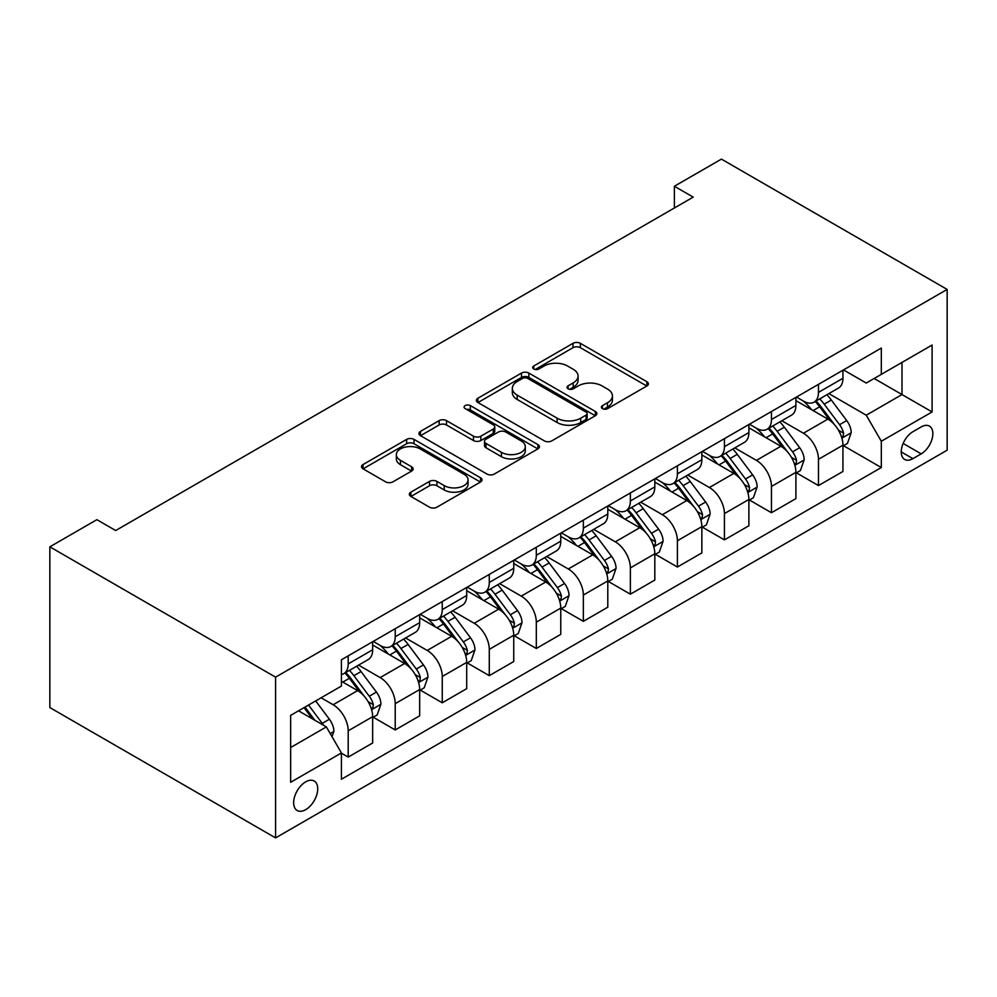 <?xml version="1.0" encoding="UTF-8"?>
<svg xmlns="http://www.w3.org/2000/svg" width="997" height="997" viewBox="0 0 997 997"><rect width="100%" height="100%" fill="white"/><g stroke="black" fill="none" stroke-linecap="round" stroke-linejoin="round"><path stroke-width="1.5" d="M602.45 408.633A3.652 2.106 0 0 0 607.609 408.633L646.854 385.989A5.222 3.016 0 0 0 648.386 383.845A5.222 3.016 0 0 0 646.854 381.714L580.379 343.342A5.222 3.016 0 0 0 572.988 343.342L533.756 365.999A3.652 2.106 0 0 0 532.685 367.482A3.652 2.106 0 0 0 533.756 368.977A3.652 2.106 0 0 0 538.928 368.977L544.001 366.049A16.712 9.646 0 0 1 567.642 366.049L573.175 369.251A16.712 9.646 0 0 1 578.073 376.068A16.712 9.646 0 0 1 573.175 382.885L568.103 385.827A3.652 2.106 0 0 0 567.031 387.31A3.652 2.106 0 0 0 568.103 388.805A3.652 2.106 0 0 0 573.275 388.805L578.347 385.876A16.712 9.646 0 0 1 601.989 385.876L607.522 389.079A16.712 9.646 0 0 1 612.42 395.896A16.712 9.646 0 0 1 607.522 402.726L602.45 405.654A3.652 2.106 0 0 0 601.378 407.137A3.652 2.106 0 0 0 602.45 408.633L602.45 405.654M305.68 809.664A17.024 9.833 120 0 0 316.809 794.659A17.024 9.833 120 0 0 314.192 781.012A17.024 9.833 120 0 0 305.68 781.86A17.024 9.833 120 0 0 294.564 796.852A17.024 9.833 120 0 0 297.168 810.499A17.024 9.833 120 0 0 305.68 809.664M410.876 492.157A5.222 3.016 0 0 0 409.343 494.288A5.222 3.016 0 0 0 410.876 496.419L429.52 507.186A5.222 3.016 0 0 0 436.91 507.186L480.492 482.037A5.222 3.016 0 0 0 482.012 479.906A5.222 3.016 0 0 0 480.492 477.775L414.017 439.39A5.222 3.016 0 0 0 406.626 439.39L363.045 464.552A5.222 3.016 0 0 0 361.525 466.683A5.222 3.016 0 0 0 363.045 468.814L385.577 481.825A5.222 3.016 0 0 0 392.968 481.825L411.611 471.058A5.222 3.016 0 0 0 413.144 468.926A5.222 3.016 0 0 0 411.611 466.783L400.445 460.34A13.97 8.063 0 0 1 396.345 454.632A13.97 8.063 0 0 1 404.969 447.179A13.97 8.063 0 0 1 420.198 448.937L463.954 474.198A13.97 8.063 0 0 1 468.054 479.906A13.97 8.063 0 0 1 459.43 487.359A13.97 8.063 0 0 1 444.201 485.601L436.91 481.389A5.222 3.016 0 0 0 429.52 481.389L410.876 492.157L410.876 496.419M947.15 289.429L721.417 159.109L674.383 186.252L693.202 197.119L115.689 530.541L96.883 519.674L49.85 546.83L275.583 677.15L947.15 289.429L947.15 450.17L275.583 837.891L275.583 677.15M544.374 440.886A5.222 3.016 0 0 0 551.765 440.886L595.334 415.724A5.222 3.016 0 0 0 596.867 413.593A5.222 3.016 0 0 0 595.334 411.462L528.859 373.077A5.222 3.016 0 0 0 521.481 373.077L477.899 398.239A5.222 3.016 0 0 0 476.367 400.37A5.222 3.016 0 0 0 477.899 402.501L544.374 440.886M466.621 409.431A3.652 2.106 0 0 1 470.335 409.941L470.335 405.592L537.906 444.612A5.222 3.016 0 0 1 539.439 446.743A5.222 3.016 0 0 1 537.906 448.874L494.338 474.036A5.222 3.016 0 0 1 486.947 474.036L420.472 435.664L420.472 431.402A5.222 3.016 0 0 0 418.952 433.533A5.222 3.016 0 0 0 420.472 435.664M420.472 431.402L439.129 420.634A5.222 3.016 0 0 1 446.506 420.634L473.475 436.188A5.222 3.016 0 0 0 480.853 436.188L493.228 429.046A5.222 3.016 0 0 0 494.761 426.915A5.222 3.016 0 0 0 493.228 424.784L465.163 408.583A3.652 2.106 0 0 1 464.091 407.088A3.652 2.106 0 0 1 466.347 405.143A3.652 2.106 0 0 1 470.335 405.592M921.191 426.928L912.916 431.713A16.488 9.521 120 0 0 902.135 446.245A16.488 9.521 120 0 0 904.665 459.455A16.488 9.521 120 0 0 912.916 458.645L921.191 453.859A16.488 9.521 120 0 0 931.971 439.328A16.488 9.521 120 0 0 929.441 426.118A16.488 9.521 120 0 0 921.191 426.928M843.499 369.912L866.256 383.047L881.311 374.361L881.311 348.078L341.423 659.777L341.423 686.061L290.638 715.385L290.638 782.284L341.423 752.959L341.423 779.243L881.311 467.543L881.311 441.26L866.256 415.201L828.856 393.603M881.311 374.361L932.095 345.037L932.095 411.935L881.311 441.26M49.85 546.83L49.85 707.571L275.583 837.891M674.383 186.252L674.383 207.974M874.157 378.486L901.998 394.563L901.998 362.422L932.095 345.037M866.256 415.201L901.998 394.563L932.095 411.935M290.638 747.538L326.38 726.9L298.539 710.824M341.423 753.184L348.202 757.097L348.202 730.813A21.286 12.288 -120 0 0 333.148 704.742L321.109 697.788M348.202 757.097L372.654 742.977L372.654 716.693A21.286 12.288 -120 0 0 357.599 690.622L341.423 681.287M373.214 717.229L395.223 729.941L395.223 703.658A21.286 12.288 -120 0 0 380.181 677.586L358.571 665.111M395.223 729.941L419.675 715.821L419.675 689.538A21.286 12.288 -120 0 0 404.632 663.479L372.654 645.009M420.248 690.086L442.257 702.785L442.257 676.502A21.286 12.288 -120 0 0 427.202 650.443L405.592 637.968M442.257 702.785L466.708 688.665L466.708 662.382A21.286 12.288 -120 0 0 451.666 636.323L419.675 617.853M467.269 662.93L489.278 675.642L489.278 649.359A21.286 12.288 -120 0 0 474.236 623.287L452.626 610.812M489.278 675.642L513.742 661.522L513.742 635.239A21.286 12.288 -120 0 0 498.687 609.167L466.708 590.71M514.302 635.774L536.311 648.486L536.311 622.203A21.286 12.288 -120 0 0 521.257 596.131L499.659 583.656M536.311 648.486L560.763 634.366L560.763 608.083A21.286 12.288 -120 0 0 545.72 582.024L513.742 563.554M561.323 608.631L583.345 621.33L583.345 595.047A21.286 12.288 -120 0 0 568.29 568.988L546.68 556.513M583.345 621.33L607.796 607.21L607.796 580.927A21.286 12.288 -120 0 0 592.741 554.868L560.763 536.398M608.357 581.475L630.366 594.187L630.366 567.904A21.286 12.288 -120 0 0 615.323 541.832L593.713 529.357M630.366 594.187L654.817 580.067L654.817 553.784A21.286 12.288 -120 0 0 639.775 527.712L607.796 509.255M655.39 554.32L677.399 567.031L677.399 540.748A21.286 12.288 -120 0 0 662.344 514.676L640.735 502.201M677.399 567.031L701.851 552.911L701.851 526.628A21.286 12.288 -120 0 0 686.796 500.569L654.817 482.099M702.411 527.176L724.42 539.875L724.42 513.592A21.286 12.288 -120 0 0 709.378 487.533L687.768 475.058M724.42 539.875L748.884 525.755L748.884 499.472A21.286 12.288 -120 0 0 733.829 473.413L701.851 454.944M749.445 500.02L771.454 512.732L771.454 486.449A21.286 12.288 -120 0 0 756.399 460.377L734.801 447.902M771.454 512.732L795.905 498.612L795.905 472.329A21.286 12.288 -120 0 0 780.863 446.257L748.884 427.8M796.466 472.865L818.475 485.576L818.475 459.293A21.286 12.288 -120 0 0 803.432 433.234L781.822 420.759M818.475 485.576L842.939 471.456L842.939 445.173A21.286 12.288 -120 0 0 827.884 419.114L795.905 400.644M796.466 397.055L803.432 401.081A21.286 12.288 -120 0 0 814.075 402.14A21.286 12.288 -120 0 0 818.475 392.394L818.475 384.356M749.445 424.211L756.399 428.236A21.286 12.288 -120 0 0 767.042 429.283A21.286 12.288 -120 0 0 771.454 419.538L771.454 411.512M702.411 451.367L709.378 455.38A21.286 12.288 -120 0 0 720.021 456.439A21.286 12.288 -120 0 0 724.42 446.693L724.42 438.655M655.39 478.51L662.344 482.536A21.286 12.288 -120 0 0 672.987 483.595A21.286 12.288 -120 0 0 677.399 473.849L677.399 465.811M608.357 505.666L615.323 509.691A21.286 12.288 -120 0 0 625.954 510.738A21.286 12.288 -120 0 0 630.366 500.993L630.366 492.954M561.323 532.822L568.29 536.835A21.286 12.288 -120 0 0 578.933 537.894A21.286 12.288 -120 0 0 583.345 528.148L583.345 520.11M514.302 559.965L521.257 563.99A21.286 12.288 -120 0 0 531.9 565.037A21.286 12.288 -120 0 0 536.311 555.304L536.311 547.266M467.269 587.121L474.236 591.146A21.286 12.288 -120 0 0 484.878 592.193A21.286 12.288 -120 0 0 489.278 582.447L489.278 574.409M420.248 614.277L427.202 618.29A21.286 12.288 -120 0 0 437.845 619.349A21.286 12.288 -120 0 0 442.257 609.603L442.257 601.565M373.214 641.42L380.181 645.445A21.286 12.288 -120 0 0 390.824 646.492A21.286 12.288 -120 0 0 395.223 636.759L395.223 628.721M843.499 445.721L881.311 467.543M814.075 402.14L838.527 388.02A21.286 12.288 -120 0 0 842.939 378.274L842.939 370.236M767.042 429.283L791.493 415.163A21.286 12.288 -120 0 0 795.905 405.43L795.905 397.392M720.021 456.439L744.472 442.319A21.286 12.288 -120 0 0 748.884 432.573L748.884 424.535M672.987 483.595L697.439 469.475A21.286 12.288 -120 0 0 701.851 459.729L701.851 451.691M625.954 510.738L650.418 496.618A21.286 12.288 -120 0 0 654.817 486.872L654.817 478.847M578.933 537.894L603.384 523.774A21.286 12.288 -120 0 0 607.796 514.028L607.796 505.99M531.9 565.037L556.363 550.93A21.286 12.288 -120 0 0 560.763 541.184L560.763 533.146M484.878 592.193L509.33 578.073A21.286 12.288 -120 0 0 513.742 568.327L513.742 560.302M437.845 619.349L462.296 605.229A21.286 12.288 -120 0 0 466.708 595.483L466.708 587.445M390.824 646.492L415.275 632.385A21.286 12.288 -120 0 0 419.675 622.639L419.675 614.601M341.423 674.508A21.286 12.288 -120 0 0 343.791 673.648L368.242 659.528A21.286 12.288 -120 0 0 372.654 649.782L372.654 641.756M343.791 673.648A21.286 12.288 -120 0 0 348.202 663.902L348.202 655.864M326.38 726.9L341.423 752.959M603.908 409.156L607.522 407.063A16.712 9.646 0 0 0 612.42 400.246L612.42 395.896M578.073 376.068L578.073 380.418A16.712 9.646 0 0 1 573.175 387.235L569.561 389.329M646.779 386.026L580.379 347.691A5.222 3.016 0 0 0 572.988 347.691L535.215 369.501M595.271 415.761L528.859 377.427A5.222 3.016 0 0 0 521.481 377.427L477.974 402.551M586.099 415.088A3.652 2.106 0 0 0 587.171 413.593A3.652 2.106 0 0 0 586.099 412.097L527.749 378.411A3.652 2.106 0 0 0 522.59 378.411L517.231 381.502A16.712 9.646 0 0 0 512.333 388.332A16.712 9.646 0 0 0 517.231 395.148L557.111 418.179A16.712 9.646 0 0 0 580.753 418.179L586.099 415.088L586.099 419.425A3.652 2.106 0 0 0 587.171 417.942L587.171 413.593M512.333 388.332L512.333 392.668A16.712 9.646 0 0 0 517.231 399.498L517.231 395.148M586.099 419.425L580.753 422.516A16.712 9.646 0 0 1 557.111 422.516L517.231 399.498M420.547 435.701L439.129 424.971L439.129 420.634M494.761 426.915L494.761 431.265A5.222 3.016 0 0 1 493.228 433.396L480.853 440.537A5.222 3.016 0 0 1 473.475 440.537L446.506 424.971A5.222 3.016 0 0 0 439.129 424.971M470.335 409.941L537.844 448.924M501.441 452.339A13.97 8.063 0 0 0 516.67 454.096A13.97 8.063 0 0 0 525.294 446.644A13.97 8.063 0 0 0 521.194 440.936L505.778 432.037A5.222 3.016 0 0 0 498.4 432.037L486.025 439.178A5.222 3.016 0 0 0 484.492 441.31A5.222 3.016 0 0 0 486.025 443.441L501.441 452.339L501.441 456.688A13.97 8.063 0 0 0 516.67 458.433A13.97 8.063 0 0 0 525.294 450.98L525.294 446.644M484.492 441.31L484.492 445.659A5.222 3.016 0 0 0 486.025 447.79L486.025 443.441M501.441 456.688L486.025 447.79M468.054 479.906L468.054 484.243A13.97 8.063 0 0 1 459.43 491.695A13.97 8.063 0 0 1 444.201 489.951L436.91 485.738A5.222 3.016 0 0 0 429.52 485.738L410.938 496.469M396.345 454.632L396.345 458.981A13.97 8.063 0 0 0 400.445 464.689L400.445 460.34M411.549 471.095L400.445 464.689M480.417 482.074L414.017 443.74A5.222 3.016 0 0 0 406.626 443.74L363.12 468.852M842.939 446.045L847.45 443.441L851.214 432.573A14.095 8.138 -120 0 0 846.715 420.572L831.336 400.046A40.703 23.504 -120 0 0 826.899 394.725M811.608 409.717A40.703 23.504 -120 0 0 803.27 400.993M841.655 437.409L843.288 435.639L843.599 433.172A14.095 8.138 -120 0 0 839.561 424.697L824.195 404.171A40.703 23.504 -120 0 0 819.746 398.862M815.957 401.043A33.786 19.504 60 0 1 821.503 407.349L834.514 424.71M815.234 401.467A40.703 23.504 60 0 1 819.671 406.788L829.89 420.422M795.905 473.201L800.417 470.584L804.18 459.729A14.095 8.138 -120 0 0 799.681 447.715L784.315 427.202A40.703 23.504 -120 0 0 779.866 421.881M764.574 436.86A40.703 23.504 -120 0 0 756.249 428.137M794.621 464.565L796.267 462.782L796.566 460.327A14.095 8.138 -120 0 0 792.54 451.853L777.162 431.327A40.703 23.504 -120 0 0 772.725 426.006M768.936 428.199A33.786 19.504 60 0 1 774.482 434.505L787.493 451.865M768.201 428.61A40.703 23.504 60 0 1 772.65 433.932L782.869 447.578M748.884 500.344L753.396 497.74L757.159 486.872A14.095 8.138 -120 0 0 752.66 474.871L737.282 454.358A40.703 23.504 -120 0 0 732.845 449.036M717.553 464.016A40.703 23.504 -120 0 0 709.216 455.293M747.588 491.708L749.233 489.938L749.545 487.483A14.095 8.138 -120 0 0 745.507 478.996L730.128 458.483A40.703 23.504 -120 0 0 725.691 453.161M721.903 455.342A33.786 19.504 60 0 1 727.449 461.648L740.459 479.021M721.18 455.766A40.703 23.504 60 0 1 725.617 461.088L735.836 474.734M701.851 527.5L706.362 524.896L710.126 514.028A14.095 8.138 -120 0 0 705.627 502.027L690.248 481.501A40.703 23.504 -120 0 0 685.811 476.18M670.52 491.172A40.703 23.504 -120 0 0 662.195 482.448M700.567 518.864L702.2 517.094L702.511 514.626A14.095 8.138 -120 0 0 698.473 506.152L683.107 485.626A40.703 23.504 -120 0 0 678.67 480.317M674.882 482.498A33.786 19.504 60 0 1 680.428 488.804L693.426 506.164M674.146 482.922A40.703 23.504 60 0 1 678.596 488.231L688.815 501.877M654.817 554.656L659.341 552.039L663.092 541.184A14.095 8.138 -120 0 0 658.593 529.17L643.227 508.657A40.703 23.504 -120 0 0 638.79 503.335M623.499 518.315A40.703 23.504 -120 0 0 615.161 509.592M653.534 546.02L655.179 544.237L655.49 541.782A14.095 8.138 -120 0 0 651.452 533.308L636.074 512.782A40.703 23.504 -120 0 0 631.637 507.461M627.848 509.654A33.786 19.504 60 0 1 633.394 515.96L646.405 533.32M627.125 510.065A40.703 23.504 60 0 1 631.562 515.387L641.781 529.033M607.796 581.799L612.308 579.195L616.071 568.327A14.095 8.138 -120 0 0 611.572 556.326L596.194 535.8A40.703 23.504 -120 0 0 591.757 530.491M576.465 545.471A40.703 23.504 -120 0 0 568.14 536.747M606.512 573.163L608.145 571.393L608.457 568.938A14.095 8.138 -120 0 0 604.419 560.451L589.053 539.938A40.703 23.504 -120 0 0 584.603 534.616M580.815 536.797A33.786 19.504 60 0 1 586.361 543.103L599.371 560.476M580.092 537.221A40.703 23.504 60 0 1 584.529 542.542L594.76 556.176M560.763 608.955L565.274 606.35L569.038 595.483A14.095 8.138 -120 0 0 564.539 583.482L549.173 562.956A40.703 23.504 -120 0 0 544.723 557.635M529.444 572.627A40.703 23.504 -120 0 0 521.107 563.903M559.479 600.319L561.124 598.549L561.423 596.081A14.095 8.138 -120 0 0 557.398 587.607L542.019 567.081A40.703 23.504 -120 0 0 537.582 561.772M533.794 563.953A33.786 19.504 60 0 1 539.34 570.259L552.35 587.619M533.059 564.377A40.703 23.504 60 0 1 537.508 569.686L547.727 583.332M513.742 636.111L518.253 633.494L522.017 622.639A14.095 8.138 -120 0 0 517.518 610.625L502.139 590.112A40.703 23.504 -120 0 0 497.702 584.79M482.411 599.77A40.703 23.504 -120 0 0 474.074 591.047M512.458 627.474L514.091 625.692L514.402 623.237A14.095 8.138 -120 0 0 510.364 614.763L494.998 594.237A40.703 23.504 -120 0 0 490.549 588.915M486.76 591.109A33.786 19.504 60 0 1 492.306 597.415L505.317 614.775M486.038 591.52A40.703 23.504 60 0 1 490.474 596.842L500.693 610.488M466.708 663.254L471.22 660.65L474.983 649.782A14.095 8.138 -120 0 0 470.484 637.781L455.118 617.255A40.703 23.504 -120 0 0 450.669 611.946M435.377 626.926A40.703 23.504 -120 0 0 427.052 618.202M465.425 654.618L467.07 652.848L467.369 650.393A14.095 8.138 -120 0 0 463.331 641.906L447.965 621.393A40.703 23.504 -120 0 0 443.528 616.071M439.739 618.252A33.786 19.504 60 0 1 445.285 624.558L458.296 641.931M439.004 618.676A40.703 23.504 60 0 1 443.453 623.997L453.672 637.631M419.675 690.41L424.199 687.805L427.95 676.938A14.095 8.138 -120 0 0 423.451 664.937L408.085 644.411A40.703 23.504 -120 0 0 403.648 639.089M388.356 654.069A40.703 23.504 -120 0 0 380.019 645.358M418.391 681.774L420.036 680.004L420.348 677.536A14.095 8.138 -120 0 0 416.31 669.062L400.931 648.536A40.703 23.504 -120 0 0 396.494 643.215M392.706 645.408A33.786 19.504 60 0 1 398.252 651.714L411.263 669.074M391.983 645.832A40.703 23.504 60 0 1 396.42 651.141L406.639 664.787M372.654 717.553L377.165 714.949L380.929 704.094A14.095 8.138 -120 0 0 376.43 692.08L361.051 671.567A40.703 23.504 -120 0 0 356.614 666.245M371.37 708.929L373.003 707.147L373.314 704.692A14.095 8.138 -120 0 0 369.276 696.218L353.91 675.692A40.703 23.504 -120 0 0 349.461 670.37M345.685 672.564A33.786 19.504 60 0 1 351.231 678.87L364.229 696.23M344.95 672.975A40.703 23.504 60 0 1 349.399 678.296L359.618 691.943M332.026 736.671L333.895 731.237A14.095 8.138 -120 0 0 329.396 719.236L315.688 700.928M323.539 725.255A14.095 8.138 -120 0 0 322.255 723.361L308.534 705.053M305.007 707.097L314.865 720.245M304.023 707.658L312.385 718.812M333.148 704.742L357.599 690.622M380.181 677.586L404.632 663.479M427.202 650.443L451.666 636.323M474.236 623.287L498.687 609.167M521.257 596.131L545.72 582.024M568.29 568.988L592.741 554.868M615.323 541.832L639.775 527.712M662.344 514.676L686.796 500.569M709.378 487.533L733.829 473.413M756.399 460.377L780.863 446.257M803.432 433.234L827.884 419.114M818.475 392.394L842.939 378.274M818.475 459.293L842.939 445.173M771.454 486.449L795.905 472.329M771.454 419.538L795.905 405.43M724.42 513.592L748.884 499.472M724.42 446.693L748.884 432.573M677.399 540.748L701.851 526.628M677.399 473.849L701.851 459.729M630.366 567.904L654.817 553.784M630.366 500.993L654.817 486.872M583.345 595.047L607.796 580.927M583.345 528.148L607.796 514.028M536.311 622.203L560.763 608.083M536.311 555.304L560.763 541.184M489.278 649.359L513.742 635.239M489.278 582.447L513.742 568.327M442.257 676.502L466.708 662.382M442.257 609.603L466.708 595.483M395.223 703.658L419.675 689.538M395.223 636.759L419.675 622.639M348.202 730.813L372.654 716.693M348.202 663.902L372.654 649.782M903.145 443.453L921.191 453.859M901.251 451.915L912.916 458.645M607.522 407.063L607.522 402.726M568.103 388.805L568.103 385.827M573.175 387.235L573.175 382.885M533.756 368.977L533.756 365.999M572.988 347.691L572.988 343.342M580.379 347.691L580.379 343.342M646.854 385.989L646.854 381.714M477.899 402.501L477.899 398.239M521.481 377.427L521.481 373.077M528.859 377.427L528.859 373.077M595.334 415.724L595.334 411.462M557.111 422.516L557.111 418.179M580.753 422.516L580.753 418.179M446.506 424.971L446.506 420.634M473.475 440.537L473.475 436.188M480.853 440.537L480.853 436.188M493.228 433.396L493.228 429.046M537.906 448.874L537.906 444.612M429.52 485.738L429.52 481.389M436.91 485.738L436.91 481.389M444.201 489.951L444.201 485.601M411.611 471.058L411.611 466.783M363.045 468.814L363.045 464.552M406.626 443.74L406.626 439.39M414.017 443.74L414.017 439.39M480.492 482.037L480.492 477.775M841.879 438.182L851.114 432.848M824.195 404.171L831.336 400.046M813.103 410.577L819.671 406.788M839.561 424.697L846.715 420.572M838.452 430.206L843.599 433.172M794.858 465.337L804.093 460.003M777.162 431.327L784.315 427.202M766.082 437.733L772.65 433.932M792.54 451.853L799.681 447.715M791.419 457.349L796.566 460.327M747.825 492.481L757.059 487.147M730.128 458.483L737.282 454.358M719.049 464.876L725.617 461.088M745.507 478.996L752.66 474.871M744.385 484.505L749.545 487.483M700.791 519.636L710.038 514.302M683.107 485.626L690.248 481.501M672.015 492.032L678.596 488.231M698.473 506.152L705.627 502.027M697.364 511.66L702.511 514.626M653.77 546.792L663.005 541.458M636.074 512.782L643.227 508.657M624.994 519.188L631.562 515.387M651.452 533.308L658.593 529.17M650.331 538.804L655.49 541.782M606.737 573.936L615.972 568.602M589.053 539.938L596.194 535.8M577.961 546.331L584.529 542.542M604.419 560.451L611.572 556.326M603.31 565.96L608.457 568.938M559.716 601.091L568.951 595.757M542.019 567.081L549.173 562.956M530.94 573.487L537.508 569.686M557.398 587.607L564.539 583.482M556.276 593.115L561.423 596.081M512.682 628.247L521.917 622.913M494.998 594.237L502.139 590.112M483.906 600.63L490.474 596.842M510.364 614.763L517.518 610.625M509.243 620.259L514.402 623.237M465.661 655.39L474.896 650.056M447.965 621.393L455.118 617.255M436.873 627.786L443.453 623.997M463.331 641.906L470.484 637.781M462.222 647.414L467.369 650.393M418.628 682.546L427.863 677.212M400.931 648.536L408.085 644.411M389.852 654.942L396.42 651.141M416.31 669.062L423.451 664.937M415.188 674.57L420.348 677.536M371.594 709.702L380.829 704.368M353.91 675.692L361.051 671.567M342.818 682.085L349.399 678.296M369.276 696.218L376.43 692.08M368.167 701.714L373.314 704.692M330.231 733.58L333.808 731.511M322.255 723.361L329.396 719.236"/></g></svg>
